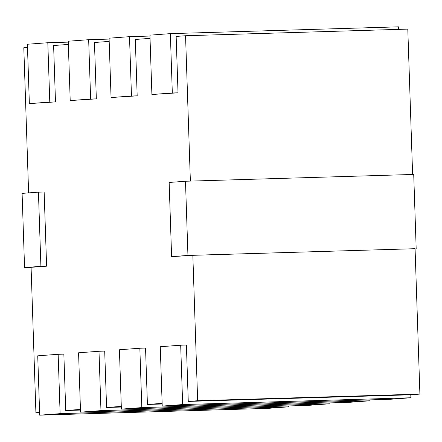 <?xml version="1.0" encoding="UTF-8"?>
<svg xmlns="http://www.w3.org/2000/svg" width="442" height="442" viewBox="0 0 442 442"><rect width="100%" height="100%" fill="white"/><g stroke="black" fill="none" stroke-linecap="round" stroke-linejoin="round"><path stroke-width="0.66" d="M419.9 394.098L415.077 248.697L192.834 255.321L197.657 400.723L419.9 394.098L410.507 394.794L188.264 401.419L186.391 345.036L180.684 345.208L182.657 404.557L410.889 397.756L390.468 399.27L162.231 406.071L160.264 346.727L180.684 345.208M412.613 174.474L407.795 29.111L185.552 35.736L176.154 36.432L178.027 92.814L151.899 94.5L149.926 35.15L170.352 33.636L398.585 26.835L398.667 29.382M171.607 256.642L169.148 182.458L185.485 181.248L187.944 255.432L171.607 256.642L192.834 255.321M197.657 400.723L188.264 401.419M162.142 403.358L147.418 404.452L145.545 348.069L139.843 348.241L141.81 407.59L370.042 400.784L349.622 402.303L121.384 409.104L119.417 349.755L139.843 348.241M121.296 406.391L106.572 407.48L104.699 351.103L98.997 351.274L100.964 410.618L329.196 403.817L308.776 405.336L80.538 412.137L78.571 352.788L98.997 351.274M80.45 409.419L65.725 410.513L63.852 354.136L58.151 354.302L60.118 413.651L288.35 406.85L267.929 408.364L39.692 415.165L37.725 355.821L58.151 354.302M39.603 412.452L35.907 412.729L31.084 267.327L46.603 266.172L44.145 191.988L38.437 192.16L40.902 266.344L46.603 266.172M28.614 192.889L23.802 47.742L27.498 47.465M29.36 103.594L27.387 44.244L47.813 42.73L49.78 102.08L29.36 103.594L55.488 101.909L53.615 45.526L68.344 44.432M70.206 100.561L68.234 41.216L88.66 39.697L90.627 99.047L70.206 100.561L96.334 98.875L94.461 42.493L109.191 41.404M111.052 97.527L109.08 38.183L129.506 36.664L131.473 96.013L111.052 97.527L137.18 95.842L135.307 39.465L150.037 38.371M190.369 181.098L185.552 35.736M35.907 412.729L39.609 412.618M80.472 410.077L65.725 410.513M121.318 407.043L106.572 407.48M162.164 404.01L147.418 404.452M187.944 255.432L415.077 248.708M185.485 181.248L413.718 174.441L416.176 248.625M170.352 33.636L172.319 92.98L178.027 92.814M172.319 92.98L151.899 94.5M129.506 36.664L149.96 36.056M131.473 96.013L137.18 95.842M88.66 39.697L109.113 39.089M90.627 99.047L96.334 98.875M47.813 42.73L68.267 42.123M49.78 102.08L55.488 101.909M40.902 266.344L24.559 267.559L22.1 193.375L38.437 192.16M24.559 267.559L31.084 267.36M288.322 405.944L288.35 406.85M60.118 413.651L39.692 415.165M329.168 402.911L329.196 403.817M100.964 410.618L80.538 412.137M410.789 394.772L410.889 397.756M182.657 404.557L162.231 406.071M370.015 399.877L370.042 400.784M141.81 407.59L121.384 409.104"/></g></svg>
